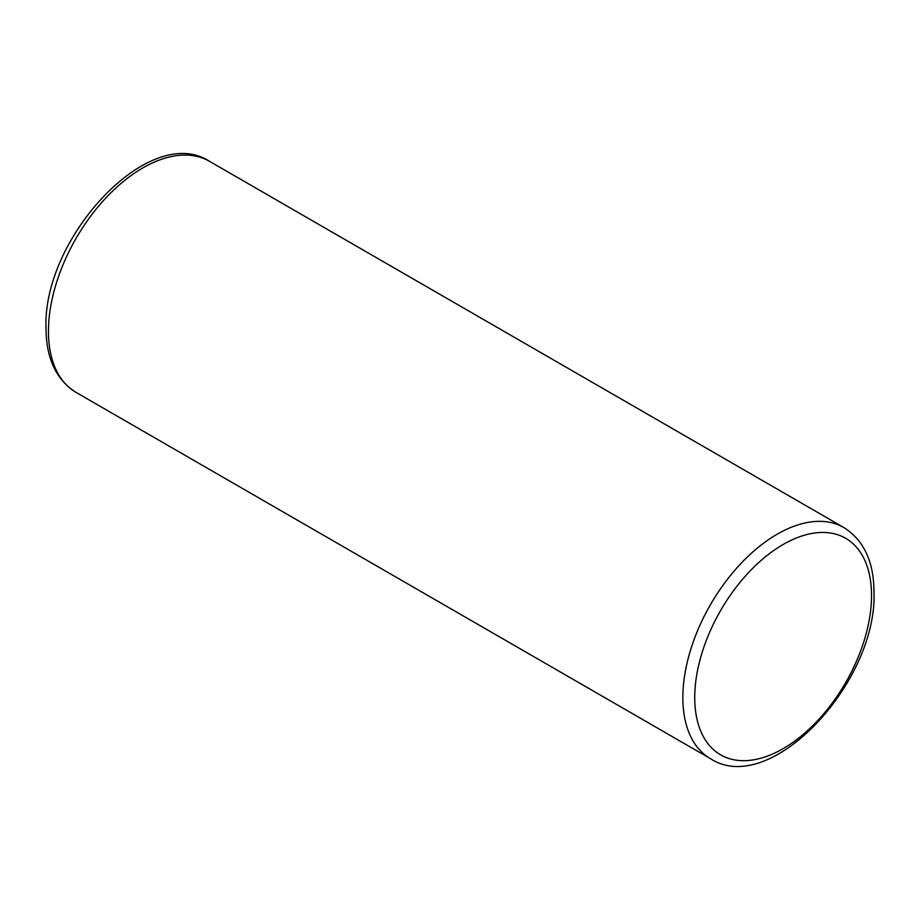 <?xml version="1.0" encoding="UTF-8"?>
<svg xmlns="http://www.w3.org/2000/svg" width="920" height="920" viewBox="0 0 920 920"><rect width="100%" height="100%" fill="white"/><g stroke="black" fill="none" stroke-linecap="round" stroke-linejoin="round"><path stroke-width="1.38" d="M76.096 392.414C56.154 379.787 46.126 358.282 46 327.899C42.573 237.912 149.454 122.095 209.507 161.322A133.423 77.027 120 0 0 106.697 197.064A133.423 77.027 120 0 0 48.461 331.338A133.423 77.027 120 0 0 76.096 392.414L710.493 758.678A133.423 77.027 -60 0 1 682.858 697.601A133.423 77.027 -60 0 1 741.094 563.327A133.423 77.027 -60 0 1 843.904 527.585C863.845 540.212 873.873 561.717 874 592.101C877.427 682.088 770.546 797.904 710.493 758.678M871.539 595.528A125.016 72.174 -60 0 1 783.138 748.638A125.016 72.174 -60 0 1 694.738 697.601A125.016 72.174 -60 0 1 783.138 544.49A125.016 72.174 -60 0 1 871.539 595.528M209.507 161.322L843.904 527.585"/></g></svg>
